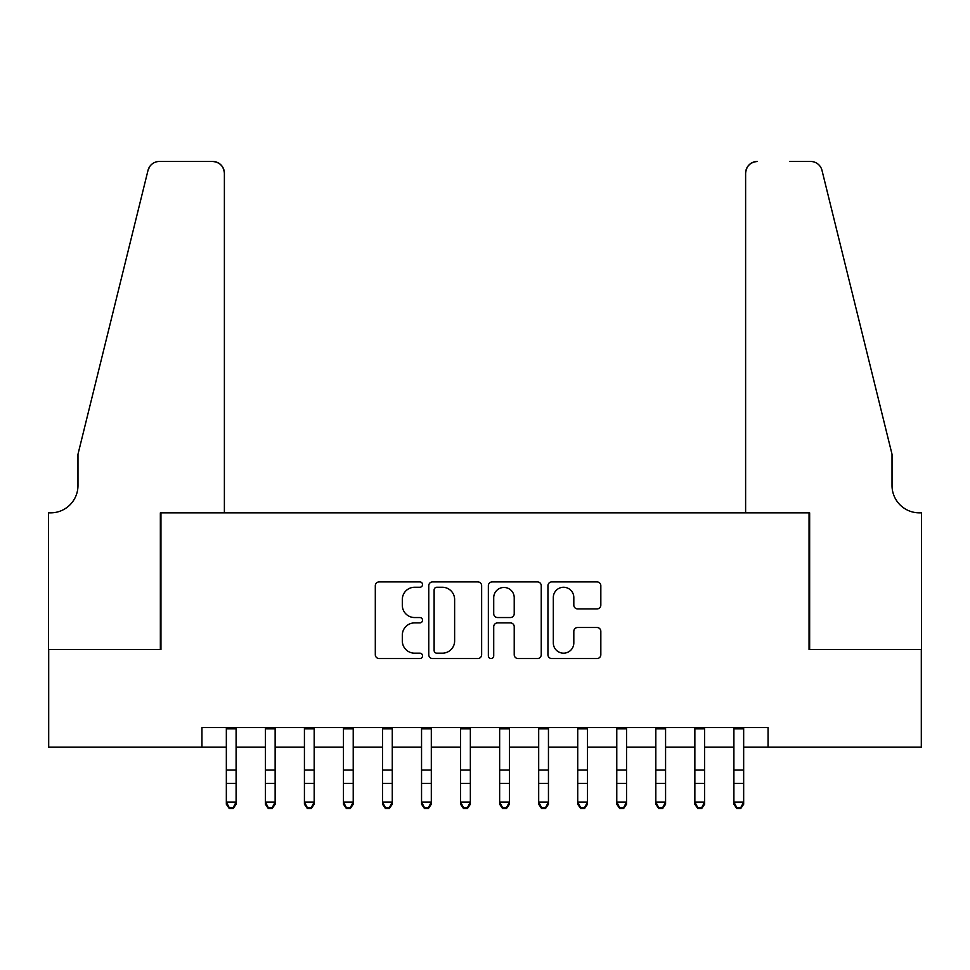 <?xml version="1.0" encoding="UTF-8"?>
<svg xmlns="http://www.w3.org/2000/svg" width="970" height="970" viewBox="0 0 970 970"><rect width="100%" height="100%" fill="white"/><g stroke="black" fill="none" stroke-linecap="round" stroke-linejoin="round"><path stroke-width="1.45" d="M422.532 584.583A2.68 2.68 0 0 0 419.852 581.891L379.137 581.891A3.831 3.831 0 0 0 375.305 585.722L375.305 654.714A3.831 3.831 0 0 0 379.137 658.545L419.852 658.545A2.68 2.68 0 0 0 422.532 655.853A2.68 2.68 0 0 0 419.852 653.174L414.578 653.174A12.258 12.258 0 0 1 402.32 640.915L402.32 635.168A12.258 12.258 0 0 1 414.578 622.898L419.852 622.898A2.68 2.68 0 0 0 422.532 620.218A2.68 2.68 0 0 0 419.852 617.538L414.578 617.538A12.258 12.258 0 0 1 402.32 605.268L402.32 599.521A12.258 12.258 0 0 1 414.578 587.262L419.852 587.262A2.68 2.68 0 0 0 422.532 584.583M596.999 608.917A3.831 3.831 0 0 0 600.83 605.086L600.83 585.722A3.831 3.831 0 0 0 596.999 581.891L551.772 581.891A3.831 3.831 0 0 0 547.941 585.722L547.941 654.714A3.831 3.831 0 0 0 551.772 658.545L596.999 658.545A3.831 3.831 0 0 0 600.83 654.714L600.83 631.337A3.831 3.831 0 0 0 596.999 627.505L577.647 627.505A3.831 3.831 0 0 0 573.816 631.337L573.816 642.928A10.246 10.246 0 0 1 563.558 653.174A10.246 10.246 0 0 1 553.312 642.928L553.312 597.508A10.246 10.246 0 0 1 563.558 587.262A10.246 10.246 0 0 1 573.816 597.508L573.816 605.086A3.831 3.831 0 0 0 577.647 608.917L596.999 608.917M201.942 747.106L48.694 747.106L48.694 649.5L160.947 649.5L160.947 512.851L809.053 512.851L809.053 649.5L921.306 649.5L921.306 747.106L768.058 747.106L768.058 727.585L201.942 727.585L201.942 747.106L226.337 747.106M481.641 585.722A3.831 3.831 0 0 0 477.81 581.891L432.596 581.891A3.831 3.831 0 0 0 428.764 585.722L428.764 654.714A3.831 3.831 0 0 0 432.596 658.545L477.81 658.545A3.831 3.831 0 0 0 481.641 654.714L481.641 585.722M492.19 581.891L537.404 581.891A3.831 3.831 0 0 1 541.236 585.722L541.236 654.714A3.831 3.831 0 0 1 537.404 658.545L518.053 658.545A3.831 3.831 0 0 1 514.221 654.714L514.221 626.729A3.831 3.831 0 0 0 510.39 622.898L497.549 622.898A3.831 3.831 0 0 0 493.718 626.729L493.718 655.853A2.68 2.68 0 0 1 491.038 658.545A2.68 2.68 0 0 1 488.359 655.853L488.359 585.722A3.831 3.831 0 0 1 492.19 581.891M236.098 747.106L265.38 747.106M275.14 747.106L304.422 747.106M314.183 747.106L343.465 747.106M353.225 747.106L382.507 747.106M392.268 747.106L421.55 747.106M431.31 747.106L460.592 747.106M470.353 747.106L499.647 747.106M509.408 747.106L538.689 747.106M548.45 747.106L577.732 747.106M587.493 747.106L616.774 747.106M626.535 747.106L655.817 747.106M665.578 747.106L694.86 747.106M704.62 747.106L733.902 747.106M743.663 747.106L768.058 747.106M436.803 587.262A2.68 2.68 0 0 0 434.123 589.942L434.123 650.494A2.68 2.68 0 0 0 436.803 653.174L442.368 653.174A12.258 12.258 0 0 0 454.627 640.915L454.627 599.521A12.258 12.258 0 0 0 442.368 587.262L436.803 587.262M514.221 597.702A10.246 10.246 0 0 0 503.976 587.456A10.246 10.246 0 0 0 493.718 597.702L493.718 613.707A3.831 3.831 0 0 0 497.549 617.538L510.39 617.538A3.831 3.831 0 0 0 514.221 613.707L514.221 597.702M236.098 727.585L236.098 804.239L233.176 808.531L233.176 807.67L229.272 807.67L229.272 808.531L233.176 808.531M226.337 727.585L226.337 802.069L236.098 802.069L233.176 807.67M229.272 808.531L226.337 804.239L226.337 802.069L229.272 807.67M224.385 512.851L224.385 173.181A11.713 11.713 0 0 0 212.672 161.469L159.383 161.469A11.713 11.713 0 0 0 148.01 170.368L77.976 454.287L77.976 485.521A27.33 27.33 0 0 1 50.646 512.851L48.5 512.851L48.5 649.5L160.353 649.5L160.353 512.851L224.385 512.851L224.385 173.181C223.646 166.112 219.741 162.208 212.672 161.469L180.274 161.469M148.01 170.368C150.993 163.954 150.993 163.954 148.01 170.368L149.659 166.646M77.976 485.521A27.33 27.33 0 0 1 50.646 512.851M745.615 512.851L745.615 173.181L745.615 512.851L809.647 512.851L809.647 649.5L921.5 649.5L921.5 512.851L919.354 512.851A27.33 27.33 0 0 1 892.024 485.521A27.33 27.33 0 0 0 919.354 512.851M870.551 367.23L821.99 170.368L892.024 454.287L892.024 485.521M789.726 161.469L810.617 161.469A11.713 11.713 0 0 1 821.99 170.368C819.007 163.954 819.007 163.954 821.99 170.368C819.007 163.954 819.007 163.954 821.99 170.368M757.327 161.469A11.713 11.713 0 0 0 745.615 173.181C746.354 166.112 750.259 162.208 757.327 161.469M275.14 727.585L275.14 804.239L272.218 808.531L272.218 807.67L268.314 807.67L268.314 808.531L272.218 808.531M265.38 727.585L265.38 802.069L275.14 802.069L272.218 807.67M268.314 808.531L265.38 804.239L265.38 802.069L268.314 807.67M314.183 727.585L314.183 804.239L311.261 808.531L311.261 807.67L307.357 807.67L307.357 808.531L311.261 808.531M304.422 727.585L304.422 802.069L314.183 802.069L311.261 807.67M307.357 808.531L304.422 804.239L304.422 802.069L307.357 807.67M353.225 727.585L353.225 804.239L350.303 808.531L350.303 807.67L346.399 807.67L346.399 808.531L350.303 808.531M343.465 727.585L343.465 802.069L353.225 802.069L350.303 807.67M346.399 808.531L343.465 804.239L343.465 802.069L346.399 807.67M392.268 727.585L392.268 804.239L389.346 808.531L389.346 807.67L385.442 807.67L385.442 808.531L389.346 808.531M382.507 727.585L382.507 802.069L392.268 802.069L389.346 807.67M385.442 808.531L382.507 804.239L382.507 802.069L385.442 807.67M431.31 727.585L431.31 804.239L428.388 808.531L428.388 807.67L424.484 807.67L424.484 808.531L428.388 808.531M421.55 727.585L421.55 802.069L431.31 802.069L428.388 807.67M424.484 808.531L421.55 804.239L421.55 802.069L424.484 807.67M470.353 727.585L470.353 804.239L467.431 808.531L467.431 807.67L463.527 807.67L463.527 808.531L467.431 808.531M460.592 727.585L460.592 802.069L470.353 802.069L467.431 807.67M463.527 808.531L460.592 804.239L460.592 802.069L463.527 807.67M509.408 727.585L509.408 804.239L506.473 808.531L506.473 807.67L502.569 807.67L502.569 808.531L506.473 808.531M499.647 727.585L499.647 802.069L509.408 802.069L506.473 807.67M502.569 808.531L499.647 804.239L499.647 802.069L502.569 807.67M548.45 727.585L548.45 804.239L545.516 808.531L545.516 807.67L541.612 807.67L541.612 808.531L545.516 808.531M538.689 727.585L538.689 802.069L548.45 802.069L545.516 807.67M541.612 808.531L538.689 804.239L538.689 802.069L541.612 807.67M587.493 727.585L587.493 804.239L584.558 808.531L584.558 807.67L580.654 807.67L580.654 808.531L584.558 808.531M577.732 727.585L577.732 802.069L587.493 802.069L584.558 807.67M580.654 808.531L577.732 804.239L577.732 802.069L580.654 807.67M626.535 727.585L626.535 804.239L623.601 808.531L623.601 807.67L619.697 807.67L619.697 808.531L623.601 808.531M616.774 727.585L616.774 802.069L626.535 802.069L623.601 807.67M619.697 808.531L616.774 804.239L616.774 802.069L619.697 807.67M665.578 727.585L665.578 804.239L662.643 808.531L662.643 807.67L658.739 807.67L658.739 808.531L662.643 808.531M655.817 727.585L655.817 802.069L665.578 802.069L662.643 807.67M658.739 808.531L655.817 804.239L655.817 802.069L658.739 807.67M704.62 727.585L704.62 804.239L701.686 808.531L701.686 807.67L697.782 807.67L697.782 808.531L701.686 808.531M694.86 727.585L694.86 802.069L704.62 802.069L701.686 807.67M697.782 808.531L694.86 804.239L694.86 802.069L697.782 807.67M743.663 727.585L743.663 804.239L740.728 808.531L740.728 807.67L736.824 807.67L736.824 808.531L740.728 808.531M733.902 727.585L733.902 802.069L743.663 802.069L740.728 807.67M736.824 808.531L733.902 804.239L733.902 802.069L736.824 807.67M236.098 770.071L226.337 770.071M236.098 783.457L226.337 783.457M236.098 728.858L226.337 728.858M275.14 770.071L265.38 770.071M275.14 783.457L265.38 783.457M275.14 728.858L265.38 728.858M314.183 770.071L304.422 770.071M314.183 783.457L304.422 783.457M314.183 728.858L304.422 728.858M353.225 770.071L343.465 770.071M353.225 783.457L343.465 783.457M353.225 728.858L343.465 728.858M392.268 770.071L382.507 770.071M392.268 783.457L382.507 783.457M392.268 728.858L382.507 728.858M431.31 770.071L421.55 770.071M431.31 783.457L421.55 783.457M431.31 728.858L421.55 728.858M470.353 770.071L460.592 770.071M470.353 783.457L460.592 783.457M470.353 728.858L460.592 728.858M509.408 770.071L499.647 770.071M509.408 783.457L499.647 783.457M509.408 728.858L499.647 728.858M548.45 770.071L538.689 770.071M548.45 783.457L538.689 783.457M548.45 728.858L538.689 728.858M587.493 770.071L577.732 770.071M587.493 783.457L577.732 783.457M587.493 728.858L577.732 728.858M626.535 770.071L616.774 770.071M626.535 783.457L616.774 783.457M626.535 728.858L616.774 728.858M665.578 770.071L655.817 770.071M665.578 783.457L655.817 783.457M665.578 728.858L655.817 728.858M704.62 770.071L694.86 770.071M704.62 783.457L694.86 783.457M704.62 728.858L694.86 728.858M743.663 770.071L733.902 770.071M743.663 783.457L733.902 783.457M743.663 728.858L733.902 728.858"/></g></svg>
